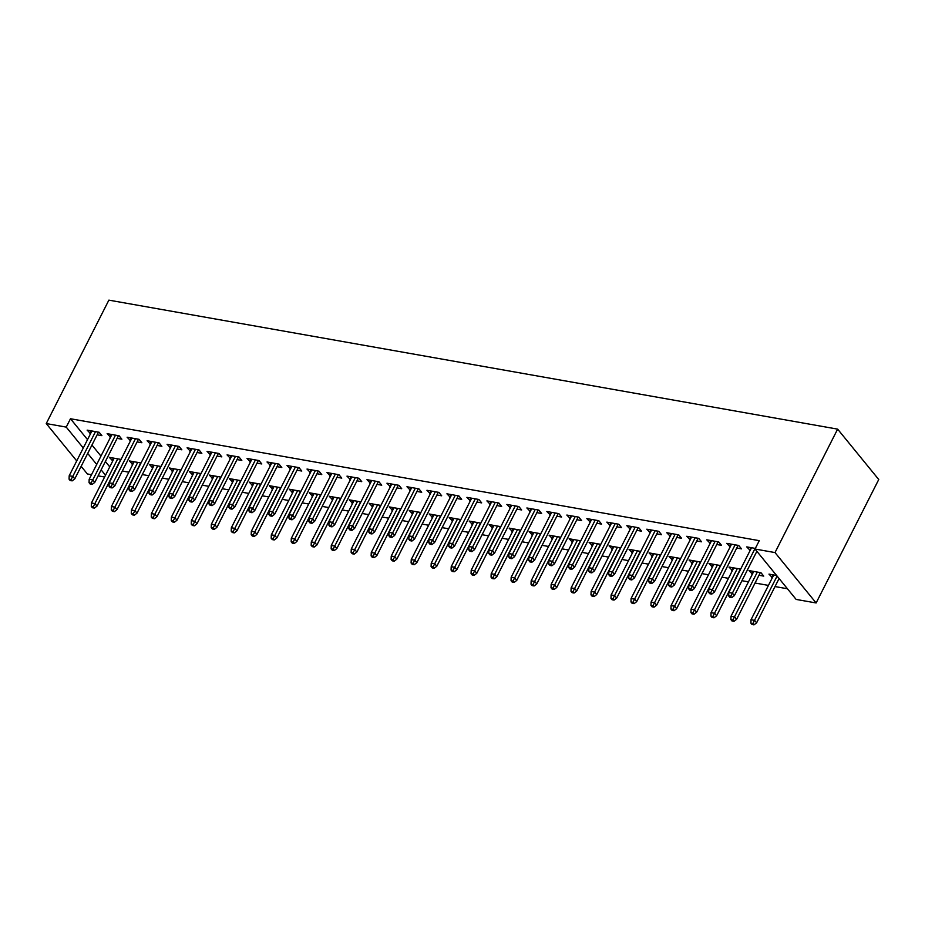 <?xml version="1.0" encoding="UTF-8"?>
<svg xmlns="http://www.w3.org/2000/svg" width="925" height="925" viewBox="0 0 925 925"><rect width="100%" height="100%" fill="white"/><g stroke="black" fill="none" stroke-linecap="round" stroke-linejoin="round"><path stroke-width="1.39" d="M122.331 471.033L128.841 472.178M142.311 474.571L148.821 475.716M162.303 478.109L168.812 479.254M182.294 481.636L188.804 482.792M202.274 485.174L208.796 486.33M222.266 488.712L228.776 489.868M242.258 492.25L248.767 493.407M262.238 495.788L268.759 496.945M282.229 499.327L288.739 500.483M302.221 502.865L308.73 504.021M322.201 506.403L328.722 507.559M342.192 509.941L348.702 511.097M362.184 513.479L368.693 514.635M382.164 517.017L388.685 518.173M402.155 520.555L408.665 521.712M422.147 524.093L428.657 525.25M442.127 527.632L448.648 528.788M462.118 531.17L468.628 532.326M482.11 534.708L488.62 535.864M502.09 538.246L508.611 539.402M522.082 541.784L528.591 542.94M542.073 545.322L548.583 546.478M562.053 548.86L568.574 550.017M582.045 552.398L588.554 553.555M602.036 555.937L608.546 557.093M622.016 559.475L628.538 560.631M642.008 563.013L648.518 564.169M661.999 566.551L668.509 567.707M681.991 570.089L688.501 571.245M701.971 573.627L708.481 574.783M721.962 577.165L728.472 578.322M741.954 580.703L748.464 581.86M755.031 583.028L768.444 585.398M775.023 586.566L787.441 588.762M104.606 477.011L98.096 475.855M91.517 474.698L87.366 473.958L81.146 466.327M87.528 439.629L70.485 418.748L759.263 540.663L755.02 549.034L796.136 599.423L816.128 602.961L878.75 479.52L837.634 429.131L108.873 300.139L46.25 423.569L66.242 427.107L83.285 448.001M132.772 464.431L129.35 460.916L141.028 462.974M117.117 438.358L121.892 439.202L119.117 435.802L107.127 433.675L110.549 437.19M172.744 471.507L169.321 467.992L180.999 470.05M157.1 445.434L161.875 446.278L159.088 442.878L147.098 440.751L150.521 444.266M212.727 478.583L209.304 475.068L220.983 477.127M197.071 452.51L201.847 453.354L199.072 449.955L187.07 447.827L190.492 451.342M252.698 485.66L249.276 482.145L260.954 484.203M237.043 459.586L241.818 460.43L239.043 457.031L227.053 454.903L230.475 458.418M292.67 492.736L289.259 489.221L300.926 491.279M277.026 466.663L281.801 467.507L279.015 464.107L267.024 461.98L270.447 465.495M332.653 499.812L329.231 496.286L340.909 498.355M316.998 473.739L321.773 474.583L318.998 471.183L306.996 469.056L310.418 472.571M372.625 506.888L369.202 503.362L380.88 505.432M356.969 480.815L361.744 481.659L358.969 478.248L346.979 476.132L350.402 479.647M412.596 513.965L409.185 510.438L420.852 512.508M396.952 487.891L401.728 488.735L398.941 485.324L386.951 483.208L390.373 486.723M452.579 521.041L449.157 517.514L460.835 519.584M436.924 494.967L441.699 495.812L438.924 492.401L426.934 490.285L430.345 493.8M492.551 528.117L489.128 524.591L500.807 526.66M476.895 502.044L481.671 502.888L478.896 499.477L466.905 497.361L470.328 500.876M532.523 535.193L529.112 531.667L540.79 533.737M516.878 509.12L521.654 509.964L518.867 506.553L506.877 504.437L510.299 507.952M572.506 542.27L569.083 538.743L580.761 540.813M556.85 516.196L561.625 517.04L558.85 513.629L546.86 511.513L550.271 515.028M612.477 549.346L609.055 545.819L620.733 547.889M596.822 523.273L601.597 524.117L598.822 520.706L586.832 518.59L590.254 522.105M652.449 556.422L649.038 552.896L660.716 554.965M636.805 530.349L641.58 531.193L638.805 527.782L626.803 525.666L630.226 529.181M692.432 563.498L689.009 559.972L700.688 562.042M676.776 537.425L681.552 538.269L678.777 534.858L666.786 532.742L670.197 536.257M732.403 570.575L728.981 567.048L740.659 569.118M716.748 544.501L721.535 545.345L718.748 541.934L706.758 539.818L710.18 543.333M772.387 577.651L768.964 574.124L776.607 575.477M755.332 548.409L746.729 546.895L750.152 550.41M91.945 445.041L100.964 456.083M105.381 461.494L109.751 466.859M736.739 548.039L741.515 548.883L738.74 545.472L726.749 543.357L730.172 546.872M758.962 575.269L763.749 576.113L760.963 572.714L748.972 570.586L752.395 574.113M696.768 540.963L701.543 541.807L698.768 538.396L686.766 536.28L690.189 539.795M712.423 567.037L709.001 563.51L720.679 565.58M656.785 533.887L661.572 534.731L658.785 531.32L646.795 529.204L650.217 532.719M672.44 559.96L669.018 556.434L680.696 558.503M616.813 526.811L621.588 527.655L618.813 524.244L606.823 522.128L610.234 525.643M632.469 552.884L629.046 549.357L640.724 551.427M576.842 519.734L581.617 520.578L578.83 517.168L566.84 515.052L570.262 518.567M592.486 545.808L589.075 542.281L600.753 544.351M536.858 512.658L541.634 513.502L538.859 510.091L526.868 507.975L530.291 511.49M552.514 538.732L549.092 535.205L560.77 537.275M496.887 505.582L501.662 506.426L498.887 503.015L486.897 500.899L490.308 504.414M512.543 531.655L509.12 528.129L520.798 530.198M456.915 498.506L461.691 499.35L458.904 495.939L446.914 493.823L450.336 497.338M472.559 524.579L469.148 521.053L480.815 523.122M416.932 491.429L421.708 492.273L418.933 488.863L406.942 486.747L410.365 490.262M432.588 517.503L429.165 513.976L440.843 516.046M376.961 484.353L381.736 485.197L378.961 481.786L366.971 479.67L370.382 483.185M392.616 510.427L389.194 506.9L400.872 508.97M336.989 477.277L341.764 478.121L338.978 474.722L326.988 472.594L330.41 476.109M352.633 503.35L349.222 499.824L360.889 501.893M297.006 470.201L301.781 471.045L299.006 467.645L287.016 465.518L290.438 469.033M312.662 496.274L309.239 492.759L320.917 494.817M257.034 463.124L261.81 463.968L259.035 460.569L247.033 458.442L250.455 461.957M272.69 489.198L269.267 485.683L280.946 487.741M217.063 456.048L221.838 456.892L219.052 453.493L207.061 451.365L210.484 454.88M232.707 482.122L229.284 478.607L240.963 480.665M177.08 448.972L181.855 449.816L179.08 446.417L167.09 444.289L170.512 447.804M192.735 475.045L189.313 471.53L200.991 473.588M137.108 441.896L141.883 442.74L139.108 439.34L127.107 437.213L130.529 440.728M152.764 467.969L149.341 464.454L161.019 466.512M97.125 434.819L101.912 435.663L99.125 432.264L87.135 430.137L90.557 433.652M112.781 460.893L109.358 457.378L121.036 459.436M87.702 453.412L96.709 464.454M101.137 469.865L105.508 475.23M46.25 423.569L76.729 460.916M70.485 418.748L66.242 427.107M755.02 549.034L775.011 552.572L837.634 429.131M816.128 602.961L775.011 552.572M750.869 547.623L749.516 550.294M773.092 574.864L771.739 577.535M730.877 544.085L729.524 546.756M753.112 571.326L751.747 573.997M710.897 540.547L709.533 543.218M733.12 567.788L731.768 570.459M690.906 537.009L689.553 539.68M713.129 564.25L711.776 566.921M670.914 533.471L669.561 536.142M693.149 560.712L691.784 563.383M650.934 529.933L649.57 532.603M673.157 557.174L671.804 559.845M630.942 526.394L629.59 529.065M653.166 553.636L651.813 556.307M610.951 522.856L609.598 525.527M633.186 550.097L631.821 552.768M590.971 519.318L589.607 521.989M613.194 546.559L611.841 549.23M570.979 515.78L569.627 518.451M593.202 543.021L591.85 545.692M550.988 512.242L549.635 514.913M573.222 539.483L571.858 542.154M531.008 508.704L529.643 511.375M553.231 535.945L551.878 538.616M511.016 505.166L509.663 507.837M533.239 532.407L531.887 535.078M491.025 501.627L489.672 504.298M513.259 528.869L511.895 531.54M471.033 498.089L469.68 500.76M493.268 525.331L491.915 528.002M451.053 494.551L449.7 497.222M473.276 521.793L471.923 524.463M431.062 491.013L429.709 493.684M453.285 518.254L451.932 520.925M411.07 487.475L409.717 490.146M433.305 514.716L431.952 517.387M391.09 483.937L389.726 486.608M413.313 511.178L411.96 513.849M371.098 480.399L369.746 483.07M393.322 507.64L391.969 510.311M351.107 476.861L349.754 479.532M373.342 504.102L371.989 506.773M331.127 473.322L329.762 475.993M353.35 500.564L351.997 503.235M311.135 469.784L309.783 472.455M333.358 497.026L332.006 499.697M291.144 466.246L289.791 468.917M313.378 493.488L312.014 496.158M271.164 462.708L269.799 465.379M293.387 489.949L292.034 492.62M251.172 459.17L249.819 461.841M273.395 486.411L272.043 489.082M231.181 455.632L229.828 458.303M253.415 482.873L252.051 485.544M211.201 452.094L209.836 454.765M233.424 479.335L232.071 482.006M191.209 448.556L189.856 451.227M213.432 475.797L212.079 478.468M171.218 445.017L169.865 447.688M193.452 472.259L192.088 474.93M151.238 441.479L149.873 444.15M173.461 468.721L172.108 471.392M131.246 437.941L129.893 440.612M153.469 465.183L152.116 467.853M111.254 434.403L109.902 437.074M133.489 461.644L132.125 464.315M91.274 430.865L89.91 433.536M113.498 458.106L112.145 460.777M730.657 596.267L728.657 595.908L729.767 597.272L731.768 597.631L730.657 596.267L732.392 593.145L728.796 592.509L751.505 547.739M755.112 548.375L732.392 593.145L734.392 595.596L756.87 551.3M731.768 597.631L734.392 595.596M728.796 592.509L728.657 595.908M750.892 623.149L752.002 624.514L754.002 624.861L752.892 623.508L750.892 623.149L751.019 619.738L754.627 620.374L756.627 622.826L779.093 578.53M752.892 623.508L777.093 576.078M751.019 619.738L773.739 574.968M756.627 622.826L754.002 624.861M710.678 592.728L708.677 592.37L709.787 593.734L711.788 594.093L710.678 592.728L712.412 589.607L708.804 588.971L731.525 544.201M735.121 544.837L712.412 589.607L714.412 592.058L738.092 545.357M711.788 594.093L714.412 592.058M708.804 588.971L708.677 592.37M690.686 589.19L688.686 588.832L689.796 590.196L691.796 590.555L690.686 589.19L692.42 586.068L688.824 585.433L711.533 540.663M715.129 541.298L692.42 586.068L694.421 588.52L718.112 541.819M691.796 590.555L694.421 588.52M688.824 585.433L688.686 588.832M730.9 619.611L732.01 620.976L734.011 621.322L732.901 619.97L730.9 619.611L731.039 616.2L734.635 616.836L736.635 619.288L760.327 572.598M732.901 619.97L757.344 572.066M731.039 616.2L753.748 571.43M736.635 619.288L734.011 621.322M710.909 616.073L712.019 617.438L714.019 617.784L712.909 616.432L710.909 616.073L711.048 612.662L714.643 613.298L716.644 615.749L740.335 569.06M712.909 616.432L737.364 568.528M711.048 612.662L733.756 567.892M716.644 615.749L714.019 617.784M670.694 585.652L668.694 585.294L669.804 586.658L671.804 587.017L670.694 585.652L672.429 582.53L668.833 581.894L691.542 537.124M695.149 537.76L672.429 582.53L674.429 584.982L698.121 538.281M671.804 587.017L674.429 584.982M668.833 581.894L668.694 585.294M650.714 582.114L648.714 581.756L649.824 583.12L651.824 583.478L650.714 582.114L652.449 578.992L648.841 578.356L671.562 533.586M675.157 534.222L652.449 578.992L654.449 581.443L678.129 534.754M651.824 583.478L654.449 581.443M648.841 578.356L648.714 581.756M690.929 612.535L692.039 613.899L694.039 614.246L692.929 612.893L690.929 612.535L691.056 609.124L694.663 609.76L696.664 612.211L720.344 565.522M692.929 612.893L717.372 564.99M691.056 609.124L713.776 564.354M696.664 612.211L694.039 614.246M670.937 608.997L672.047 610.361L674.048 610.708L672.938 609.355L670.937 608.997L671.076 605.586L674.672 606.222L676.672 608.673L700.364 561.984M672.938 609.355L697.381 561.463M671.076 605.586L693.785 560.816M676.672 608.673L674.048 610.708M630.723 578.576L628.722 578.217L629.832 579.582L631.833 579.94L630.723 578.576L632.457 575.454L628.861 574.818L651.57 530.048M655.166 530.684L632.457 575.454L634.457 577.905L658.149 531.216M631.833 579.94L634.457 577.905M628.861 574.818L628.722 578.217M650.946 605.459L652.056 606.823L654.056 607.17L652.946 605.817L650.946 605.459L651.084 602.048L654.68 602.695L656.681 605.147L680.372 558.446M652.946 605.817L677.401 557.925M651.084 602.048L673.793 557.278M656.681 605.147L654.056 607.17M610.731 575.038L608.731 574.679L609.841 576.044L611.841 576.402L610.731 575.038L612.466 571.916L608.87 571.28L631.578 526.51M635.186 527.146L612.466 571.916L614.466 574.367L638.157 527.678M611.841 576.402L614.466 574.367M608.87 571.28L608.731 574.679M630.966 601.921L632.076 603.285L634.076 603.632L632.966 602.279L630.966 601.921L631.093 598.51L634.7 599.157L636.701 601.608L660.381 554.908M632.966 602.279L657.409 554.387M631.093 598.51L653.813 553.74M636.701 601.608L634.076 603.632M590.74 571.5L588.751 571.141L589.861 572.506L591.861 572.864L590.74 571.5L592.486 568.378L588.878 567.742L611.598 522.972M615.194 523.608L592.486 568.378L594.486 570.829L618.166 524.14M591.861 572.864L594.486 570.829M588.878 567.742L588.751 571.141M610.974 598.382L612.084 599.747L614.084 600.094L612.974 598.741L610.974 598.382L611.113 594.972L614.709 595.619L616.709 598.07L640.401 551.369M612.974 598.741L637.418 550.849M611.113 594.972L633.822 550.202M616.709 598.07L614.084 600.094M570.76 567.962L568.759 567.603L569.869 568.967L571.87 569.326L570.76 567.962L572.494 564.84L568.898 564.204L591.607 519.434M595.203 520.07L572.494 564.84L574.494 567.291L598.186 520.602M571.87 569.326L574.494 567.291M568.898 564.204L568.759 567.603M590.982 594.844L592.093 596.209L594.093 596.556L592.983 595.203L590.982 594.844L591.121 591.433L594.717 592.081L596.718 594.532L620.409 547.831M592.983 595.203L617.438 547.311M591.121 591.433L613.83 546.663M596.718 594.532L594.093 596.556M550.768 564.423L548.768 564.065L549.878 565.429L551.878 565.788L550.768 564.423L552.502 561.302L548.907 560.666L571.615 515.896M575.223 516.532L552.502 561.302L554.503 563.753L578.194 517.063M551.878 565.788L554.503 563.753M548.907 560.666L548.768 564.065M571.002 591.306L572.113 592.671L574.113 593.018L572.991 591.665L571.002 591.306L571.13 587.895L574.737 588.543L576.738 590.994L600.418 544.293M572.991 591.665L597.446 543.773M571.13 587.895L593.85 543.125M576.738 590.994L574.113 593.018M530.777 560.885L528.788 560.527L529.898 561.891L531.898 562.25L530.777 560.885L532.511 557.763L528.915 557.127L551.635 512.357M555.231 512.993L532.511 557.763L534.523 560.215L558.203 513.525M531.898 562.25L534.523 560.215M528.915 557.127L528.788 560.527M551.011 587.768L552.121 589.132L554.121 589.479L553.011 588.127L551.011 587.768L551.15 584.357L554.746 585.005L556.746 587.456L580.438 540.755M553.011 588.127L577.454 540.235M551.15 584.357L573.858 539.587M556.746 587.456L554.121 589.479M510.797 557.347L508.796 556.989L509.906 558.353L511.907 558.712L510.797 557.347L512.531 554.225L508.935 553.589L531.644 508.819M535.24 509.455L512.531 554.225L514.531 556.677L538.223 509.987M511.907 558.712L514.531 556.677M508.935 553.589L508.796 556.989M531.019 584.23L532.129 585.594L534.13 585.941L533.02 584.588L531.019 584.23L531.158 580.819L534.754 581.467L536.754 583.918L560.446 537.217M533.02 584.588L557.474 536.697M531.158 580.819L553.867 536.061M536.754 583.918L534.13 585.941M490.805 553.809L488.805 553.462L489.915 554.815L491.915 555.173L490.805 553.809L492.539 550.687L488.943 550.051L511.652 505.281M515.26 505.917L492.539 550.687L494.54 553.138L518.231 506.449M491.915 555.173L494.54 553.138M488.943 550.051L488.805 553.462M511.039 580.692L512.149 582.056L514.15 582.403L513.028 581.05L511.039 580.692L511.167 577.293L514.762 577.928L516.774 580.38L540.454 533.679M513.028 581.05L537.483 533.158M511.167 577.293L533.887 532.523M516.774 580.38L514.15 582.403M470.813 550.271L468.825 549.924L469.935 551.277L471.935 551.635L470.813 550.271L472.548 547.149L468.952 546.513L491.672 501.743M495.268 502.379L472.548 547.149L474.548 549.6L498.24 502.911M471.935 551.635L474.548 549.6M468.952 546.513L468.825 549.924M491.048 577.154L492.158 578.518L494.158 578.865L493.048 577.512L491.048 577.154L491.187 573.754L494.783 574.39L496.783 576.842L520.474 530.141M493.048 577.512L517.491 529.62M491.187 573.754L513.895 528.984M496.783 576.842L494.158 578.865M450.833 546.733L448.833 546.386L449.943 547.739L451.943 548.097L450.833 546.733L452.568 543.611L448.972 542.975L471.681 498.205M475.277 498.841L452.568 543.611L454.568 546.062L478.26 499.373M451.943 548.097L454.568 546.062M448.972 542.975L448.833 546.386M471.056 573.616L472.166 574.98L474.167 575.327L473.057 573.974L471.056 573.616L471.195 570.216L474.791 570.852L476.791 573.303L500.483 526.602M473.057 573.974L497.511 526.082M471.195 570.216L493.904 525.446M476.791 573.303L474.167 575.327M430.842 543.195L428.842 542.848L429.952 544.201L431.952 544.559L430.842 543.195L432.576 540.073L428.98 539.437L451.689 494.667M455.285 495.303L432.576 540.073L434.577 542.524L458.268 495.835M431.952 544.559L434.577 542.524M428.98 539.437L428.842 542.848M451.076 570.077L452.186 571.442L454.187 571.789L453.065 570.436L451.076 570.077L451.203 566.678L454.799 567.314L456.8 569.765L480.491 523.064M453.065 570.436L477.52 522.544M451.203 566.678L473.924 521.908M456.8 569.765L454.187 571.789M410.85 539.657L408.862 539.31L409.972 540.663L411.972 541.021L410.85 539.657L412.585 536.535L408.989 535.899L431.709 491.129M435.305 491.765L412.585 536.535L414.585 538.986L438.277 492.297M411.972 541.021L414.585 538.986M408.989 535.899L408.862 539.31M431.085 566.539L432.195 567.904L434.195 568.251L433.085 566.898L431.085 566.539L431.223 563.14L434.819 563.776L436.82 566.227L460.511 519.526M433.085 566.898L457.528 519.006M431.223 563.14L453.932 518.37M436.82 566.227L434.195 568.251M390.87 536.118L388.87 535.772L389.98 537.124L391.98 537.483L390.87 536.118L392.605 532.997L389.009 532.361L411.717 487.591M415.313 488.227L392.605 532.997L394.605 535.448L418.297 488.758M391.98 537.483L394.605 535.448M389.009 532.361L388.87 535.772M411.093 563.001L412.203 564.366L414.203 564.724L413.093 563.36L411.093 563.001L411.232 559.602L414.828 560.238L416.828 562.689L440.52 515.988M413.093 563.36L437.537 515.468M411.232 559.602L433.941 514.832M416.828 562.689L414.203 564.724M370.879 532.58L368.878 532.233L369.988 533.586L371.989 533.945L370.879 532.58L372.613 529.458L369.017 528.822L391.726 484.053M395.322 484.688L372.613 529.458L374.613 531.91L398.305 485.22M371.989 533.945L374.613 531.91M369.017 528.822L368.878 532.233M391.113 559.463L392.223 560.827L394.223 561.186L393.102 559.822L391.113 559.463L391.24 556.064L394.836 556.7L396.837 559.151L420.528 512.45M393.102 559.822L417.557 511.93M391.24 556.064L413.961 511.294M396.837 559.151L394.223 561.186M350.887 529.042L348.887 528.695L350.008 530.048L351.997 530.407L350.887 529.042L352.622 525.92L349.026 525.284L371.746 480.514M375.342 481.15L352.622 525.92L354.622 528.372L378.313 481.682M351.997 530.407L354.622 528.372M349.026 525.284L348.887 528.695M371.122 555.925L372.232 557.289L374.232 557.648L373.122 556.283L371.122 555.925L371.26 552.526L374.856 553.162L376.857 555.613L400.548 508.912M373.122 556.283L397.565 508.392M371.26 552.526L393.969 507.756M376.857 555.613L374.232 557.648M330.907 525.504L328.907 525.157L330.017 526.51L332.017 526.868L330.907 525.504L332.642 522.382L329.046 521.746L351.754 476.976M355.35 477.612L332.642 522.382L334.642 524.833L358.333 478.144M332.017 526.868L334.642 524.833M329.046 521.746L328.907 525.157M351.13 552.387L352.24 553.751L354.24 554.11L353.13 552.745L351.13 552.387L351.269 548.988L354.865 549.623L356.865 552.075L380.557 505.374M353.13 552.745L377.573 504.853M351.269 548.988L373.978 504.217M356.865 552.075L354.24 554.11M310.916 521.966L308.915 521.619L310.025 522.972L312.026 523.33L310.916 521.966L312.65 518.844L309.054 518.208L331.763 473.438M335.359 474.074L312.65 518.844L314.65 521.295L338.342 474.606M312.026 523.33L314.65 521.295M309.054 518.208L308.915 521.619M331.15 548.849L332.26 550.213L334.249 550.572L333.139 549.207L331.15 548.849L331.277 545.449L334.873 546.085L336.873 548.537L360.565 501.836M333.139 549.207L357.593 501.315M331.277 545.449L353.998 500.679M336.873 548.537L334.249 550.572M290.924 518.428L288.924 518.081L290.045 519.434L292.034 519.792L290.924 518.428L292.658 515.306L289.062 514.67L311.783 469.9M315.379 470.536L292.658 515.306L294.659 517.757L318.35 471.068M292.034 519.792L294.659 517.757M289.062 514.67L288.924 518.081M311.158 545.311L312.268 546.675L314.269 547.033L313.159 545.669L311.158 545.311L311.297 541.911L314.893 542.547L316.893 544.998L340.585 498.297M313.159 545.669L337.602 497.777M311.297 541.911L334.006 497.141M316.893 544.998L314.269 547.033M270.944 514.89L268.944 514.543L270.054 515.896L272.054 516.254L270.944 514.89L272.678 511.768L269.082 511.132L291.791 466.362M295.387 466.998L272.678 511.768L274.679 514.219L298.37 467.53M272.054 516.254L274.679 514.219M269.082 511.132L268.944 514.543M291.167 541.773L292.277 543.137L294.277 543.495L293.167 542.131L291.167 541.773L291.306 538.373L294.902 539.009L296.902 541.46L320.593 494.759M293.167 542.131L317.61 494.239M291.306 538.373L314.014 493.603M296.902 541.46L294.277 543.495M250.952 511.352L248.952 511.005L250.062 512.357L252.062 512.716L250.952 511.352L252.687 508.23L249.091 507.594L271.8 462.824M275.396 463.46L252.687 508.23L254.687 510.681L278.379 463.992M252.062 512.716L254.687 510.681M249.091 507.594L248.952 511.005M271.175 538.234L272.297 539.599L274.286 539.957L273.176 538.593L271.175 538.234L271.314 534.835L274.91 535.471L276.91 537.922L300.602 491.221M273.176 538.593L297.63 490.701M271.314 534.835L294.034 490.065M276.91 537.922L274.286 539.957M230.961 507.813L228.961 507.467L230.082 508.819L232.071 509.178L230.961 507.813L232.695 504.692L229.099 504.056L251.82 459.286M255.416 459.922L232.695 504.692L234.696 507.143L258.387 460.453M232.071 509.178L234.696 507.143M229.099 504.056L228.961 507.467M251.195 534.696L252.305 536.061L254.306 536.419L253.196 535.055L251.195 534.696L251.334 531.297L254.93 531.933L256.93 534.384L280.622 487.683M253.196 535.055L277.639 487.163M251.334 531.297L274.043 486.527M256.93 534.384L254.306 536.419M210.981 504.275L208.981 503.928L210.091 505.281L212.091 505.64L210.981 504.275L212.715 501.153L209.119 500.517L231.828 455.748M235.424 456.383L212.715 501.153L214.716 503.605L238.396 456.915M212.091 505.64L214.716 503.605M209.119 500.517L208.981 503.928M231.204 531.158L232.314 532.523L234.314 532.881L233.204 531.517L231.204 531.158L231.343 527.759L234.938 528.395L236.939 530.846L260.63 484.145M233.204 531.517L257.647 483.625M231.343 527.759L254.051 482.989M236.939 530.846L234.314 532.881M190.989 500.737L188.989 500.39L190.099 501.743L192.099 502.102L190.989 500.737L192.724 497.615L189.128 496.979L211.837 452.209M215.433 452.845L192.724 497.615L194.724 500.067L218.416 453.377M192.099 502.102L194.724 500.067M189.128 496.979L188.989 500.39M211.212 527.62L212.334 528.984L214.323 529.343L213.213 527.978L211.212 527.62L211.351 524.221L214.947 524.857L216.947 527.308L240.639 480.607M213.213 527.978L237.667 480.087M211.351 524.221L234.071 479.451M216.947 527.308L214.323 529.343M170.998 497.199L168.998 496.852L170.119 498.205L172.108 498.563L170.998 497.199L172.732 494.077L169.136 493.441L191.857 448.671M195.452 449.307L172.732 494.077L174.733 496.528L198.424 449.839M172.108 498.563L174.733 496.528M169.136 493.441L168.998 496.852M191.232 524.082L192.342 525.446L194.343 525.805L193.233 524.44L191.232 524.082L191.371 520.683L194.967 521.318L196.967 523.77L220.647 477.069M193.233 524.44L217.676 476.548M191.371 520.683L214.08 475.913M196.967 523.77L194.343 525.805M151.018 493.661L149.017 493.314L150.127 494.667L152.128 495.025L151.018 493.661L152.752 490.539L149.145 489.903L171.865 445.133M175.461 445.769L152.752 490.539L154.752 492.99L178.433 446.301M152.128 495.025L154.752 492.99M149.145 489.903L149.017 493.314M171.241 520.544L172.351 521.908L174.351 522.267L173.241 520.902L171.241 520.544L171.379 517.144L174.975 517.78L176.976 520.232L200.667 473.531M173.241 520.902L197.684 473.01M171.379 517.144L194.088 472.374M176.976 520.232L174.351 522.267M131.026 490.123L129.026 489.776L130.136 491.129L132.136 491.487L131.026 490.123L132.761 487.001L129.165 486.365L151.873 441.595M155.469 442.231L132.761 487.001L134.761 489.452L158.452 442.763M132.136 491.487L134.761 489.452M129.165 486.365L129.026 489.776M151.249 517.006L152.371 518.37L154.359 518.728L153.249 517.364L151.249 517.006L151.388 513.606L154.984 514.242L156.984 516.693L180.676 469.993M153.249 517.364L177.704 469.472M151.388 513.606L174.108 468.836M156.984 516.693L154.359 518.728M111.035 486.585L109.034 486.238L110.144 487.591L112.145 487.949L111.035 486.585L112.769 483.463L109.173 482.827L131.882 438.057M135.489 438.693L112.769 483.463L114.769 485.914L138.461 439.225M112.145 487.949L114.769 485.914M109.173 482.827L109.034 486.238M131.269 513.467L132.379 514.832L134.379 515.19L133.269 513.826L131.269 513.467L131.396 510.068L135.004 510.704L137.004 513.155L160.684 466.454M133.269 513.826L157.713 465.934M131.396 510.068L154.117 465.298M137.004 513.155L134.379 515.19M91.055 483.047L89.054 482.7L90.164 484.053L92.165 484.411L91.055 483.047L92.789 479.925L89.182 479.289L111.902 434.519M115.498 435.155L92.789 479.925L94.789 482.376L118.469 435.687M92.165 484.411L94.789 482.376M89.182 479.289L89.054 482.7M111.277 509.929L112.388 511.294L114.388 511.652L113.278 510.288L111.277 509.929L111.416 506.53L115.012 507.166L117.013 509.617L140.704 462.916M113.278 510.288L137.721 462.396M111.416 506.53L134.125 461.76M117.013 509.617L114.388 511.652M71.063 479.508L69.063 479.162L70.173 480.514L72.173 480.873L71.063 479.508L72.797 476.387L69.202 475.751L91.91 430.981M95.506 431.617L72.797 476.387L74.798 478.838L98.489 432.148M72.173 480.873L74.798 478.838M69.202 475.751L69.063 479.162M91.286 506.391L92.407 507.756L94.396 508.114L93.286 506.75L91.286 506.391L91.425 502.992L95.021 503.628L97.021 506.079L120.713 459.378M93.286 506.75L117.741 458.858M91.425 502.992L114.145 458.222M97.021 506.079L94.396 508.114"/></g></svg>
